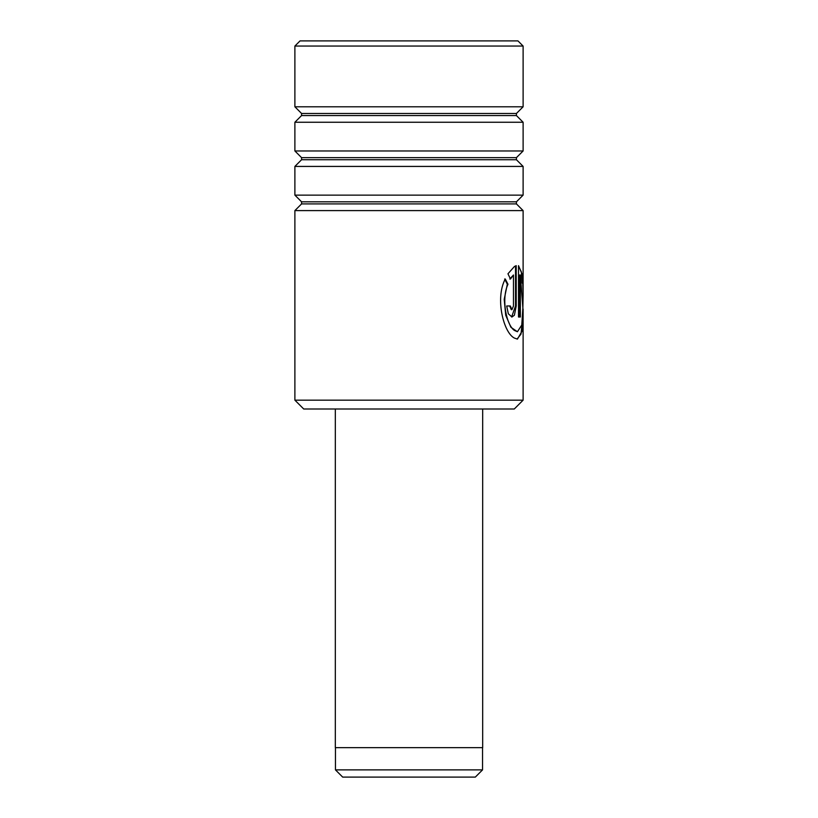 <?xml version="1.0" encoding="UTF-8"?>
<svg xmlns="http://www.w3.org/2000/svg" width="818" height="818" viewBox="0 0 818 818"><rect width="100%" height="100%" fill="white"/><g stroke="black" fill="none" stroke-linecap="round" stroke-linejoin="round"><path stroke-width="1.23" d="M475.319 777.1L342.681 777.1L335.462 769.881L482.538 769.881L475.319 777.1M335.462 747.652L335.462 769.881M482.538 747.652L482.538 769.881M482.681 409L482.681 747.652L335.319 747.652L335.319 409M514.277 409L303.723 409L294.889 400.166L523.111 400.166L514.277 409M294.889 46.053L300.042 40.9L517.958 40.9L523.111 46.053L294.889 46.053L294.889 106.79L523.111 106.79L516.424 113.477L301.576 113.477L301.576 115.563L294.889 122.25L523.111 122.25L523.111 150.962L294.889 150.962L294.889 122.25M523.111 195.134L294.889 195.134L294.889 166.422L523.111 166.422L523.111 195.134L516.424 201.821L301.576 201.821L301.576 203.907L294.889 210.594L523.111 210.594L523.111 295.554L522.559 275.185L518.51 265.666L518.51 317.016L520.35 317.016L520.35 274.991L522.876 307.905L521.782 325.002L517.426 331.74L514.41 330.431C506.567 325.349 500.974 299.398 507.968 284.235L505.258 278.999C494.808 298.458 503.745 333.018 514.41 338.069L517.426 339.102L522.405 330.595L523.111 295.554M516.219 265.666L514.41 266.515L507.958 273.785L510.463 279.03L513.479 274.991L513.479 305.973L511.945 309.654L510.299 305.973L506.7 305.973L508.336 313.785L511.945 317.016L514.41 315.206L516.219 305.973L516.219 265.666M509.808 279.03L513.479 274.991M511.945 309.654L511.281 309.654L509.645 305.973M511.608 316.985L515.524 305.973L515.524 265.922M517.068 339.081L521.015 334.092L522.273 321.423M522.273 283.151L521.332 271.842L518.51 266.034M519.635 317.016L519.635 274.991L520.35 274.991M517.426 331.74L510.913 327.282L505.718 315.247L504.215 299.296L507.334 284.235L507.968 284.235M507.334 284.235L504.645 278.999M516.424 201.821L516.424 203.907L301.576 203.907M301.576 157.649L516.424 157.649L516.424 159.735L301.576 159.735L301.576 157.649L294.889 150.962M516.424 113.477L516.424 115.563L301.576 115.563M515.524 305.973L516.219 305.973M516.424 203.907L523.111 210.594M516.424 157.649L523.111 150.962M516.424 159.735L523.111 166.422M516.424 115.563L523.111 122.25M523.111 46.053L523.111 106.79M523.111 309.03L523.111 400.166M294.889 210.594L294.889 400.166M301.576 113.477L294.889 106.79M301.576 159.735L294.889 166.422M301.576 201.821L294.889 195.134"/></g></svg>
